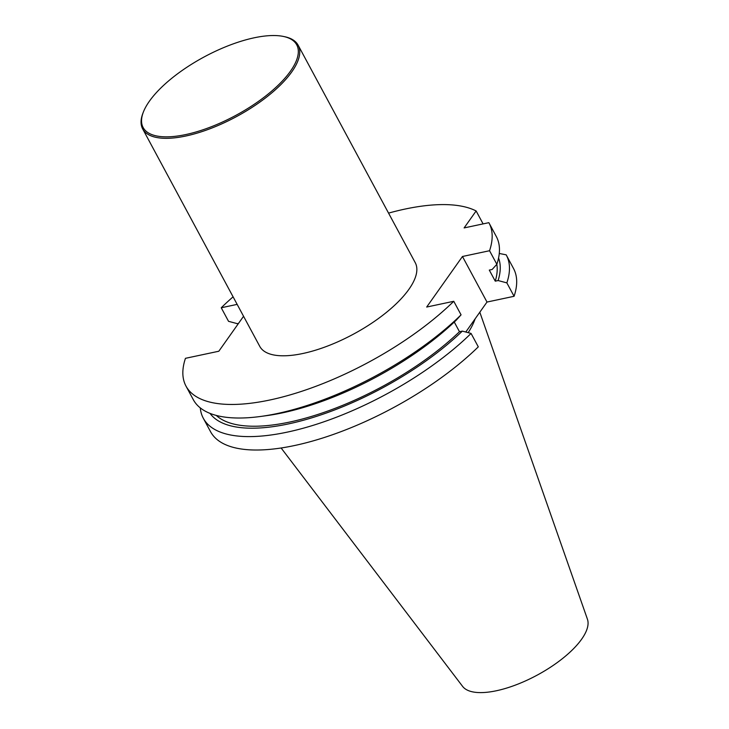 <?xml version="1.0" encoding="UTF-8"?>
<svg xmlns="http://www.w3.org/2000/svg" width="729" height="729" viewBox="0 0 729 729"><rect width="100%" height="100%" fill="white"/><g stroke="black" fill="none" stroke-linecap="round" stroke-linejoin="round"><path stroke-width="1.09" d="M465.785 332.023L486.999 302.052L462.459 256.49L426.684 307.046L453.766 301.287L461.065 314.846A172.071 65.574 -28.3 0 1 260.909 416.423A172.071 65.574 -28.3 0 1 193.303 399.665L185.995 386.106A172.071 65.574 -28.3 0 0 297.915 392.53A172.071 65.574 -28.3 0 0 453.766 301.287M203.309 418.255A172.071 65.574 151.7 0 0 315.22 424.679A172.071 65.574 151.7 0 0 471.071 333.435L478.297 346.849A172.071 65.574 -28.3 0 1 322.446 438.093A172.071 65.574 -28.3 0 1 210.535 431.668L203.309 418.255A172.071 65.574 151.7 0 1 200.284 407.894M499.274 253.473L506.163 254.822A172.071 65.574 151.7 0 1 506.318 255.095A172.071 65.574 151.7 0 1 506.855 282.879L514.082 296.293A172.071 65.574 -28.3 0 0 513.535 268.518L506.318 255.095M243.559 316.277L218.818 351.232L185.458 358.322A172.071 65.574 -28.3 0 0 185.995 386.106M486.999 302.052L514.082 296.293M388.557 213.114A172.071 65.574 151.7 0 1 476.128 210.954L483.099 223.894M238.52 323.394L237.289 323.658L228.542 321.325L221.242 307.766A172.071 65.574 151.7 0 1 233.089 296.831M476.128 210.954L464.118 227.922L488.849 222.673A172.071 65.574 151.7 0 1 489.004 222.946L496.303 236.506A172.071 65.574 -28.3 0 1 496.85 264.29L489.551 250.73L462.459 256.49M489.004 222.946A172.071 65.574 151.7 0 1 489.551 250.73M283.417 36.45L284.656 36.705A88.282 33.643 151.7 0 1 298.134 45.198L415.238 262.668A88.282 33.643 151.7 0 1 353.456 334.146A88.282 33.643 151.7 0 1 259.77 346.384L142.674 128.905A88.282 33.643 151.7 0 1 143.002 112.977L143.467 111.801A87.225 33.242 151.7 0 1 149.418 101.185A87.225 33.242 151.7 0 1 283.417 36.45A87.225 33.242 151.7 0 1 235.695 115.455A87.225 33.242 151.7 0 1 143.467 111.801M221.242 307.766L237.153 304.385M465.849 332.041A122.545 46.692 -28.3 0 0 466.669 330.775M468.182 332.661A123.693 47.139 -28.3 0 0 475.135 318.81M281.13 447.998L462.614 686.399A71.005 27.055 -28.3 0 0 518.21 684.002A71.005 27.055 -28.3 0 0 581.66 639.16A71.005 27.055 -28.3 0 0 587.428 619.194L479.81 312.203M471.071 333.435L462.332 331.103L459.47 331.713L454.267 322.045M260.909 416.423L266.832 415.612A164.071 62.521 151.7 0 0 456.372 320.04L461.065 314.846M496.85 264.29L492.148 269.475L489.296 270.085L495.255 281.157L498.107 280.547L506.855 282.879M459.47 331.713A160.681 61.227 151.7 0 1 216.258 415.421M462.332 331.103A164.071 62.521 151.7 0 1 317.707 415.967A164.071 62.521 151.7 0 1 210.025 413.389M498.563 258.03A164.071 62.521 151.7 0 1 498.107 280.547M496.823 264.317A160.681 61.227 151.7 0 1 495.255 281.157M298.134 45.198A88.282 33.643 151.7 0 1 236.351 116.676A88.282 33.643 151.7 0 1 142.674 128.905"/></g></svg>

